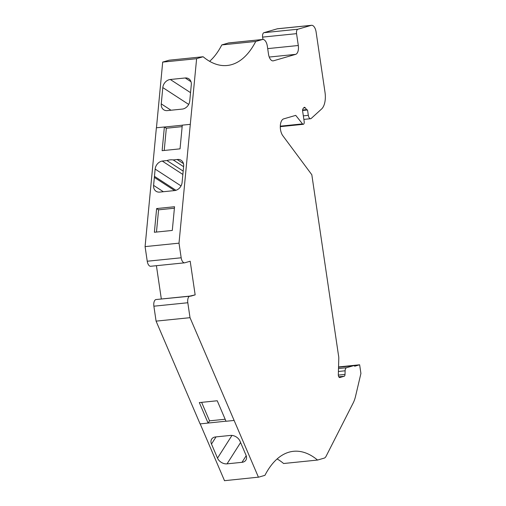 <?xml version="1.0" encoding="UTF-8"?>
<svg xmlns="http://www.w3.org/2000/svg" width="506" height="506" viewBox="0 0 506 506"><rect width="100%" height="100%" fill="white"/><g stroke="black" fill="none" stroke-linecap="round" stroke-linejoin="round"><path stroke-width="0.76" d="M258.414 477.158L224.424 480.7L258.414 477.158L234.088 420.359L190.016 317.679L156.082 321.133L200.098 423.901L225.986 421.182M162.23 161.047A7.862 6.331 -57 0 0 155.146 169.086L154.456 176.335A16.508 13.301 -57 0 0 154.355 177.404L153.596 185.386A7.862 6.331 -57 0 0 156.101 191.281A7.862 6.331 -57 0 0 159.675 192.103L166.702 191.388A16.508 13.301 -57 0 0 167.562 191.3L174.608 190.579A7.862 6.331 -57 0 0 182.097 182.483L183.646 166.189A7.862 6.331 -57 0 0 181.142 160.288A7.862 6.331 -57 0 0 177.157 159.523L173.21 159.928A16.508 13.301 -57 0 0 166.967 160.56L162.23 161.047L182.862 174.456M180.041 148.853L162.129 150.674L164.38 126.974L156.373 127.79L145.083 246.612L179.01 243.165L190.3 124.337L182.293 125.153L180.041 148.853M174.545 206.739L172.293 230.445L154.374 232.267L156.626 208.561L174.545 206.739M164.216 150.465L166.329 128.239L164.38 126.974M196.619 58.709L162.609 62.111L196.619 58.709L190.3 124.337M267.693 48.62L298.3 45.502L296.548 33.655A3.928 1.954 -95.8 0 1 297.876 29.228L311.165 25.37A7.862 3.903 -95.8 0 1 311.513 25.3A7.862 3.903 -95.8 0 1 316.105 32.017L325.016 92.37A15.718 7.811 -95.8 0 1 321.601 108.986L311.266 118.398A3.928 1.954 -95.8 0 1 310.621 118.708A3.928 1.954 -95.8 0 1 308.325 115.349L307.521 109.91A1.967 0.974 -95.8 0 1 307.287 109.998A1.967 0.974 -95.8 0 1 306.63 109.625L305.2 107.759A2.359 1.17 84.2 0 0 304.416 107.31A2.359 1.17 84.2 0 0 303.923 107.614L303.031 108.72A2.359 1.17 84.2 0 0 302.626 111.092L304.182 121.642A2.359 1.17 -95.8 0 1 303.284 124.318A2.359 1.17 -95.8 0 1 302.518 123.9L295.738 115.374L283.676 118.878A9.431 4.687 84.2 0 0 280.318 125.849A9.431 4.687 84.2 0 0 282.803 135.697L311.816 174.734L338.438 355.048A7.47 3.713 -95.8 0 1 338.786 358.659L338.318 374.712A2.359 1.17 84.2 0 0 339.747 377.539A2.359 1.17 84.2 0 0 339.849 377.52L344.175 376.268A2.359 1.17 84.2 0 0 345.016 374.427L345.124 370.797A3.928 1.954 -95.8 0 1 346.528 367.723L353.441 365.718A3.928 1.954 -95.8 0 1 353.612 365.686A3.928 1.954 -95.8 0 1 354.744 366.217L359.639 364.794L360.917 373.466L355.547 396.299A29.082 14.446 -95.8 0 1 353.175 402.997L326.06 456.323A7.862 3.903 84.2 0 1 324.201 458.126L317.547 460.055L283.613 463.509A102.18 50.764 -95.8 0 0 277.124 458.942M190.016 317.679L187.808 302.746A5.895 2.928 -95.8 0 1 189.801 296.105L195.158 294.871L190.193 261.229L184.88 262.772A5.895 2.928 -95.8 0 1 184.614 262.823A5.895 2.928 -95.8 0 1 181.173 257.788L179.01 243.165M195.158 294.871L190.945 296.099L155.867 299.558A5.895 2.928 -95.8 0 0 153.881 306.2L156.082 321.133M258.357 477.247L264.935 475.336A102.18 50.764 -95.8 0 1 293.493 451.308A102.18 50.764 -95.8 0 1 317.547 460.055M338.546 366.939L359.639 364.794M262.962 39.455L262.62 37.109A3.928 1.954 -95.8 0 1 263.942 32.681L277.231 28.823A7.862 3.903 -95.8 0 1 277.579 28.753L311.513 25.3M196.543 58.658L203.127 56.748A102.18 50.764 84.2 0 0 227.181 65.495A102.18 50.764 84.2 0 0 255.732 41.467L262.386 39.531A7.862 3.903 -95.8 0 1 262.74 39.468A7.862 3.903 -95.8 0 1 267.332 46.185L268.509 54.155A7.862 3.903 84.2 0 0 273.101 60.872A7.862 3.903 84.2 0 0 273.449 60.809L295.649 54.357A7.862 3.903 -95.8 0 0 298.3 45.502M255.732 41.467L221.805 44.92L228.459 42.985A7.862 3.903 -95.8 0 1 228.807 42.915L262.74 39.468M203.127 56.748L169.194 60.195L162.609 62.111M209.617 61.315A102.18 50.764 84.2 0 0 221.805 44.92M184.614 262.823L150.687 266.276A5.895 2.928 -95.8 0 1 147.24 261.235L145.083 246.612M161.3 298.825L156.411 265.694M215.524 436.944A7.862 5.775 -147.5 0 0 211.641 439.132A7.862 5.775 -147.5 0 0 211.483 444.04L217.517 458.132A7.862 5.775 -147.5 0 0 227.049 463.85L241.982 462.326A7.862 5.775 -147.5 0 0 245.865 460.137A7.862 5.775 -147.5 0 0 246.024 455.229L239.989 441.137A7.862 5.775 -147.5 0 0 230.458 435.426L223.31 436.153A16.508 12.119 -147.5 0 0 222.994 436.185L215.524 436.944M224.481 480.611L200.186 423.889M170.294 79.493A7.862 6.331 -57 0 0 162.805 87.589L161.256 103.888A7.862 6.331 -57 0 0 163.754 109.789A7.862 6.331 -57 0 0 167.334 110.605L182.268 109.087A7.862 6.331 -57 0 0 189.756 100.985L190.522 92.927A16.508 13.301 -57 0 0 190.541 92.75L191.306 84.692A7.862 6.331 -57 0 0 188.801 78.791A7.862 6.331 -57 0 0 185.221 77.975L170.294 79.493L190.547 92.661M162.692 62.162L156.455 127.778M164.456 127.025L182.286 125.21M234.031 420.448L226.024 421.264L217.238 400.765L199.326 402.586L208.105 423.086M175.943 190.307L154.456 176.335M174.621 190.579L154.355 177.404M183.457 163.621L177.157 159.523M183.602 166.683L173.21 159.928M183.178 171.098L166.967 160.56M166.329 128.239L182.154 126.633M156.468 232.052L158.58 209.832L156.626 208.561M158.58 209.832L174.399 208.219M201.622 402.352L209.535 420.834L225.157 419.246M209.535 420.834L208.162 422.997M353.441 365.718L338.533 367.236L353.612 365.686M346.528 367.723L338.495 368.545M345.124 370.797L338.413 371.48M345.016 374.427L338.324 375.104M344.175 376.268L338.78 376.812M302.518 123.9L280.305 126.165M305.2 107.759L303.682 107.911M306.63 109.625L302.588 110.036M277.231 28.823L311.165 25.37M263.942 32.681L297.876 29.228M262.62 37.109L296.548 33.655M272.747 60.878L273.449 60.809M262.386 39.531L228.459 42.985M181.173 257.788L147.24 261.235M189.801 296.105L155.867 299.558M187.808 302.746L153.881 306.2M303.328 115.861L308.325 115.349M269.236 57.045L295.649 54.357M188.7 104.426L162.805 87.589M171.015 110.232L161.256 103.888M191.002 81.732L185.221 77.975M181.04 185.917L155.146 169.086M163.356 191.723L153.596 185.386M216.03 436.893L211.483 444.04M231.963 435.426L217.517 458.132M240.59 442.554L227.049 463.85M246.201 455.691L241.982 462.326M303.284 124.318L280.292 126.658M307.287 109.998L302.575 110.479M303.853 119.397L310.621 118.708"/></g></svg>
